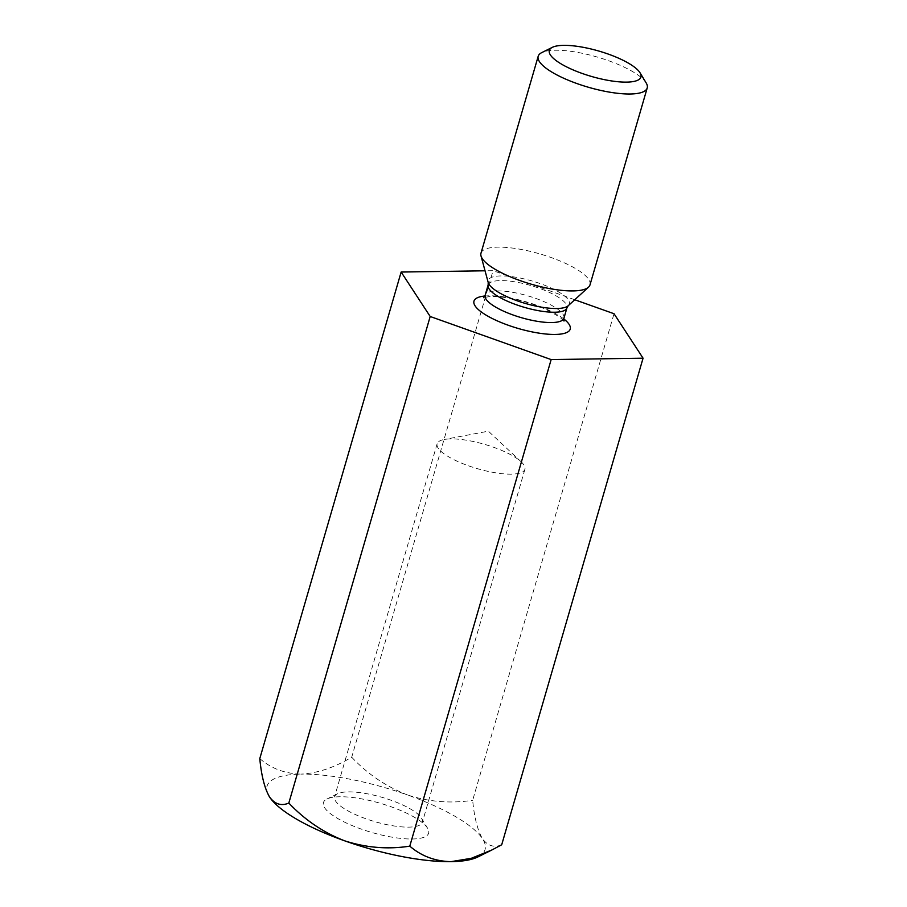 <?xml version="1.0" encoding="UTF-8"?>
<svg xmlns="http://www.w3.org/2000/svg" width="907" height="907" viewBox="0 0 907 907"><rect width="100%" height="100%" fill="white"/><g stroke="black" fill="none" stroke-linecap="round" stroke-linejoin="round"><path stroke-width="0.68" stroke-dasharray="4.54 3.4" d="M477.887 856.934A113.522 31.484 16.2 0 0 482.479 838.726C477.547 830.245 474.27 817.434 472.672 800.291L614.028 313.731M501.707 844.757C494.213 847.943 487.807 845.936 482.479 838.726A113.522 31.484 16.2 0 0 407.481 794.963C428.898 801.901 450.632 803.681 472.672 800.291M351.712 757.22C367.596 774.045 386.178 786.63 407.481 794.963A113.522 31.484 16.2 0 0 301.045 774.113C317.359 773.252 334.252 767.617 351.712 757.22L493.068 270.66L485.041 270.785M574.755 299.752L493.068 270.66M259.787 758.603C271.148 768.512 284.9 773.682 301.045 774.113A113.522 31.484 16.2 0 0 269.039 796.142M363.9 799.294A54.783 15.192 16.2 0 0 326.894 799.033A54.783 15.192 16.2 0 0 371.802 832.467A54.783 15.192 16.2 0 0 427.639 828.306A54.783 15.192 16.2 0 0 363.9 799.294M480.982 253.2A56.767 15.736 -163.8 0 1 522.92 249.776A56.767 15.736 -163.8 0 1 590.004 284.866M646.158 82.911A56.767 15.736 16.2 0 0 580.129 52.867A56.767 15.736 16.2 0 0 541.785 52.595M388.604 825.007A45.701 12.675 -163.8 0 1 335.624 801.108A45.701 12.675 -163.8 0 1 334.581 796.754A45.701 12.675 -163.8 0 1 337.472 793.784A45.701 12.675 -163.8 0 1 368.344 793.999A45.701 12.675 -163.8 0 1 421.517 818.193A45.701 12.675 -163.8 0 1 422.367 822.252A45.701 12.675 -163.8 0 1 388.604 825.007M523.872 464.917A45.701 12.675 16.2 0 0 521.219 461.856A45.701 12.675 16.2 0 0 484.565 444.351A45.701 12.675 16.2 0 0 444.226 439.487A45.701 12.675 16.2 0 0 437.129 443.772A45.701 12.675 16.2 0 0 438.172 448.126A45.701 12.675 16.2 0 0 484.361 470.529A45.701 12.675 16.2 0 0 524.915 469.27A45.701 12.675 16.2 0 0 523.872 464.917M563.78 318.947A50.112 13.9 16.2 0 0 511.004 298.12A50.112 13.9 16.2 0 0 484.871 296.011M488.136 284.968A41.03 11.383 -163.8 0 1 530.708 285.49A41.03 11.383 -163.8 0 1 566.943 307.858M563.939 318.187A41.03 11.383 16.2 0 0 515.448 292.825A41.03 11.383 16.2 0 0 485.132 295.297M568.213 305.727A42.244 11.712 16.2 0 0 519.394 277.893A42.244 11.712 16.2 0 0 488.204 282.474M437.129 443.772L334.581 796.754M524.915 469.27L422.367 822.252M337.472 793.784L326.894 799.033M421.517 818.193L427.639 828.306M563.995 321.033L559.392 316.804L546.218 309.525C535.515 304.752 524.008 301.135 511.695 298.652C502.455 296.918 495.063 296.226 489.531 296.578L483.567 297.666M521.219 461.856L488.385 431.188L444.226 439.487"/><path stroke-width="1.36" d="M485.041 270.785L401.143 272.043L430.19 316.498L551.15 359.58L643.063 358.197L501.707 844.757L491.945 849.95L471.3 858.305L451.04 861.65A113.522 31.484 16.2 0 0 477.887 856.934L491.945 849.95M409.783 846.14C388.015 849.564 366.292 847.784 344.603 840.8C323.538 832.615 304.945 820.041 288.823 803.058C281.34 806.255 274.923 804.248 269.594 797.038A113.522 31.484 16.2 0 0 344.603 840.8A113.522 31.484 16.2 0 0 451.04 861.65C435.077 861.276 421.324 856.106 409.783 846.14L551.15 359.58M430.19 316.498L288.823 803.058M643.063 358.197L614.028 313.731L574.755 299.752M401.143 272.043L259.787 758.603C261.397 775.734 264.663 788.546 269.594 797.038L269.13 796.278A113.522 31.484 16.2 0 0 269.594 797.038M647.213 87.956L590.004 284.866A56.767 15.736 -163.8 0 1 588.507 287.168A56.767 15.736 -163.8 0 1 548.066 288.29A56.767 15.736 -163.8 0 1 481.016 255.933A56.767 15.736 -163.8 0 1 480.982 253.2L538.191 56.279A56.767 15.736 16.2 0 0 588.314 87.231A56.767 15.736 16.2 0 0 647.213 87.956A56.767 15.736 16.2 0 0 646.158 82.911L640.047 72.809A47.686 13.22 16.2 0 0 584.573 47.572A47.686 13.22 16.2 0 0 552.363 47.334A47.686 13.22 16.2 0 0 591.455 76.437A47.686 13.22 16.2 0 0 640.047 72.809M552.363 47.334L541.785 52.595A56.767 15.736 16.2 0 0 538.191 56.279M484.871 296.011A50.112 13.9 16.2 0 0 487.229 315.806A50.112 13.9 16.2 0 0 551.184 334.388A50.112 13.9 16.2 0 0 563.78 318.947M536.627 310.33A41.03 11.383 -163.8 0 1 488.136 284.968L485.132 295.297A41.03 11.383 16.2 0 0 533.633 320.659A41.03 11.383 16.2 0 0 563.939 318.187L566.943 307.858A41.03 11.383 -163.8 0 1 536.627 310.33M481.016 255.933L488.204 282.474A42.244 11.712 16.2 0 0 538.112 306.555A42.244 11.712 16.2 0 0 568.213 305.727L588.507 287.168M483.567 297.666L485.132 295.297M563.939 318.187L563.995 321.033M488.204 282.474L488.136 284.968M566.943 307.858L568.213 305.727"/></g></svg>
